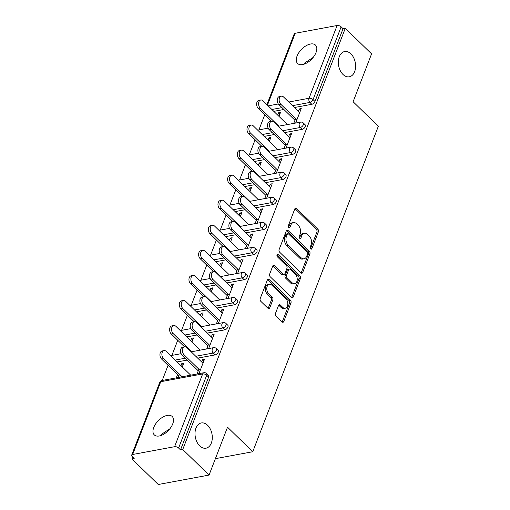 <?xml version="1.0" encoding="UTF-8"?>
<svg xmlns="http://www.w3.org/2000/svg" width="510" height="510" viewBox="0 0 510 510"><rect width="100%" height="100%" fill="white"/><g stroke="black" fill="none" stroke-linecap="round" stroke-linejoin="round"><path stroke-width="0.76" d="M342.994 74.454A12.833 8.472 -100.5 0 1 338.353 60.99A12.833 8.472 -100.5 0 1 344.62 51.555A12.833 8.472 -100.5 0 1 350.931 53.894A12.833 8.472 -100.5 0 1 355.566 67.358A12.833 8.472 -100.5 0 1 349.305 76.793A12.833 8.472 -100.5 0 1 342.994 74.454M304.1 64.171L304.4 63.17L313.191 57.394M199.684 445.855A12.833 8.472 -100.5 0 1 195.043 432.391A12.833 8.472 -100.5 0 1 201.31 422.962A12.833 8.472 -100.5 0 1 207.615 425.295A12.833 8.472 -100.5 0 1 212.256 438.766A12.833 8.472 -100.5 0 1 205.989 448.194A12.833 8.472 -100.5 0 1 199.684 445.855M160.784 435.572L161.083 434.571L169.875 428.795M310.66 248.905A1.377 0.912 79.5 0 0 311.336 249.16A1.377 0.912 79.5 0 0 311.91 248.606L318.374 231.852A1.97 1.3 79.5 0 0 317.806 229.13L296.584 208.494A1.97 1.3 79.5 0 0 295.615 208.137A1.97 1.3 79.5 0 0 294.799 208.928L288.335 225.681A1.377 0.912 79.5 0 0 288.73 227.587A1.377 0.912 79.5 0 0 289.406 227.836A1.377 0.912 79.5 0 0 289.986 227.281L290.821 225.114A6.298 4.156 79.5 0 1 293.441 222.589A6.298 4.156 79.5 0 1 296.539 223.737L298.305 225.458A6.298 4.156 79.5 0 1 300.135 234.173L299.293 236.34A1.377 0.912 79.5 0 0 299.695 238.246A1.377 0.912 79.5 0 0 300.371 238.495A1.377 0.912 79.5 0 0 300.945 237.947L301.786 235.779A6.298 4.156 79.5 0 1 304.406 233.255A6.298 4.156 79.5 0 1 307.505 234.402L309.27 236.117A6.298 4.156 79.5 0 1 311.094 244.832L310.258 246.999A1.377 0.912 79.5 0 0 310.66 248.905M172.718 423.931A12.833 7.051 -45.8 0 0 172.182 416.492A12.833 7.051 -45.8 0 0 162.633 417.231A12.833 7.051 -45.8 0 0 153.759 427.45A12.833 7.051 -45.8 0 0 154.288 434.89A12.833 7.051 -45.8 0 0 163.844 434.15A12.833 7.051 -45.8 0 0 172.718 423.931M316.028 52.53A12.833 7.051 -45.8 0 0 315.492 45.09A12.833 7.051 -45.8 0 0 305.943 45.83A12.833 7.051 -45.8 0 0 297.069 56.049A12.833 7.051 -45.8 0 0 297.604 63.489A12.833 7.051 -45.8 0 0 307.154 62.749A12.833 7.051 -45.8 0 0 316.028 52.53M275.476 313.414A1.97 1.3 79.5 0 0 276.044 316.136L281.998 321.925A1.97 1.3 79.5 0 0 282.967 322.282A1.97 1.3 79.5 0 0 283.783 321.498L290.968 302.889A1.97 1.3 79.5 0 0 290.394 300.167L269.172 279.531A1.97 1.3 79.5 0 0 268.209 279.174A1.97 1.3 79.5 0 0 267.387 279.958L260.208 298.567A1.97 1.3 79.5 0 0 260.776 301.289L267.967 308.282A1.97 1.3 79.5 0 0 268.936 308.639A1.97 1.3 79.5 0 0 269.758 307.855L272.831 299.893A1.97 1.3 79.5 0 0 272.257 297.164L268.693 293.696A5.266 3.474 79.5 0 1 266.787 288.175A5.266 3.474 79.5 0 1 269.356 284.306A5.266 3.474 79.5 0 1 271.945 285.262L285.919 298.847A5.266 3.474 79.5 0 1 287.818 304.374A5.266 3.474 79.5 0 1 285.249 308.244A5.266 3.474 79.5 0 1 282.661 307.281L280.334 305.018A1.97 1.3 79.5 0 0 279.365 304.661A1.97 1.3 79.5 0 0 278.549 305.452L275.476 313.414M345.283 28.299L371.58 53.875L353.111 101.745L378.331 126.27L252.75 451.732L227.524 427.201L209.055 475.078L182.752 449.495L345.283 28.299L343.058 28.707L341.139 26.839L313.057 99.609L314.976 101.477L343.058 28.707M300.919 272.888A1.97 1.3 79.5 0 0 301.888 273.245A1.97 1.3 79.5 0 0 302.71 272.455L309.889 253.852A1.97 1.3 79.5 0 0 309.315 251.124L288.099 230.494A1.97 1.3 79.5 0 0 287.13 230.131A1.97 1.3 79.5 0 0 286.308 230.922L279.129 249.53A1.97 1.3 79.5 0 0 279.703 252.252L300.919 272.888M300.428 278.371L293.244 296.973A1.97 1.3 79.5 0 1 292.428 297.763A1.97 1.3 79.5 0 1 291.459 297.406L270.236 276.771A1.97 1.3 79.5 0 1 269.669 274.048L272.742 266.086A1.97 1.3 79.5 0 1 273.564 265.296A1.97 1.3 79.5 0 1 274.527 265.653L283.133 274.023A1.97 1.3 79.5 0 0 284.102 274.38A1.97 1.3 79.5 0 0 284.924 273.596L286.958 268.311A1.97 1.3 79.5 0 0 286.39 265.589L277.427 256.874A1.377 0.912 79.5 0 1 276.93 255.427A1.377 0.912 79.5 0 1 277.606 254.413A1.377 0.912 79.5 0 1 278.281 254.668L299.854 275.649A1.97 1.3 79.5 0 1 300.428 278.371L298.943 278.645L291.765 297.253L293.244 296.973M215.386 458.662L252.75 451.732M266.915 104.646L294.193 33.947A3.009 1.543 21.1 0 1 295.201 33.277L337.116 25.5A3.009 1.543 21.1 0 1 341.139 26.839M209.055 475.078L158.253 484.5L131.95 458.923L132.677 457.049M182.752 449.495L180.527 449.909L178.608 448.041A3.009 1.543 -158.9 0 0 174.586 446.703L132.67 454.48A3.009 1.543 -158.9 0 0 131.669 455.149A3.009 1.543 -158.9 0 0 132.249 456.641L134.175 458.509L131.95 458.923M162.231 380.46L168.07 365.326M171.895 355.4L177.735 340.266M181.566 330.34L187.406 315.205M191.237 305.28L197.077 290.145M200.908 280.219L206.748 265.085M210.579 255.159L216.418 240.025M220.25 230.099L226.089 214.965M229.921 205.039L235.76 189.905M239.585 179.979L245.425 164.845M249.256 154.919L255.096 139.785M258.927 129.859L264.766 114.724M279.882 114.042L278.581 112.78L280.506 112.423L278.983 116.376M300.613 110.198L299.313 108.936L301.238 108.579L295.66 123.044M275.999 124.102L276.19 123.605M278.581 112.78L277.682 115.113M299.313 108.936L298.369 111.39M295.577 118.62L293.734 123.401M215.131 354.903L213.205 353.035A3.009 1.651 134.2 0 0 216.361 350.211A3.009 1.651 -45.8 0 0 216.234 348.464L218.152 350.338A3.009 1.651 134.2 0 1 218.28 352.078A3.009 1.651 134.2 0 1 215.131 354.903L197.701 358.135M187.189 360.085L177.117 361.953M174.586 446.703L202.668 373.932A3.009 1.543 -158.9 0 1 206.69 375.271A3.009 1.651 -45.8 0 0 206.563 373.524L208.488 375.398A3.009 1.651 134.2 0 1 208.609 377.139L206.69 375.271L178.608 448.041M180.527 449.909L208.609 377.139M314.976 101.477A3.009 1.651 134.2 0 1 311.827 104.301L294.397 107.534M283.891 109.484L273.813 111.352M191.951 341.917L193.475 337.964L191.55 338.321L190.651 340.654M188.968 349.643L189.159 349.146M211.338 336.931L212.287 334.477L214.213 334.114L208.628 348.585M208.545 344.161L206.703 348.942M234.466 304.782L232.547 302.914A3.009 1.651 134.2 0 0 235.697 300.09A3.009 1.651 -45.8 0 0 235.575 298.344L237.494 300.218A3.009 1.651 134.2 0 1 237.622 301.958A3.009 1.651 134.2 0 1 234.466 304.782L217.043 308.014M206.531 309.965L196.452 311.833M211.293 291.796L212.817 287.844L210.891 288.201L209.992 290.534M208.309 299.523L208.501 299.026M230.679 286.811L231.623 284.357L233.548 284L227.97 298.465M227.887 294.041L226.045 298.822M253.808 254.662L251.889 252.794A3.009 1.651 134.2 0 0 255.038 249.97A3.009 1.651 -45.8 0 0 254.911 248.223L256.836 250.098A3.009 1.651 134.2 0 1 256.957 251.838A3.009 1.651 134.2 0 1 253.808 254.662L236.379 257.894M225.873 259.845L215.794 261.713M230.628 241.676L232.158 237.724L230.233 238.081L229.328 240.414M227.651 249.403L227.842 248.905M250.015 236.691L250.965 234.237L252.89 233.88L247.305 248.344M247.229 243.92L245.38 248.701M273.15 204.542L271.224 202.674A3.009 1.651 134.2 0 0 274.38 199.85A3.009 1.651 -45.8 0 0 274.252 198.103L276.171 199.977A3.009 1.651 134.2 0 1 276.299 201.718A3.009 1.651 134.2 0 1 273.15 204.542L255.72 207.774M245.208 209.725L235.135 211.593M249.97 191.556L251.494 187.603L249.569 187.96L248.67 190.294M246.987 199.282L247.178 198.785M269.356 186.571L270.306 184.116L272.232 183.759L266.647 198.224M266.564 193.8L264.722 198.581M292.485 154.422L290.566 152.554A3.009 1.651 134.2 0 0 293.715 149.73A3.009 1.651 -45.8 0 0 293.594 147.989L295.513 149.857A3.009 1.651 134.2 0 1 295.641 151.597A3.009 1.651 134.2 0 1 292.485 154.422L275.062 157.654M264.55 159.605L254.471 161.472M269.312 141.436L270.835 137.483L268.91 137.84L268.011 140.173M266.328 149.162L266.52 148.665M288.698 136.45L289.642 133.996L291.567 133.639L285.989 148.104M285.906 143.68L284.064 148.461M302.156 129.361L300.237 127.494A3.009 1.651 134.2 0 0 303.386 124.669A3.009 1.651 -45.8 0 0 303.265 122.929L305.184 124.797A3.009 1.651 134.2 0 1 305.311 126.537A3.009 1.651 134.2 0 1 302.156 129.361L284.733 132.594M274.221 134.544L264.142 136.412M279.027 161.511L279.977 159.056L281.902 158.699L276.318 173.164M276.235 168.74L274.393 173.521M259.641 166.496L261.165 162.543L259.239 162.9L258.34 165.234M256.657 174.222L256.849 173.725M282.82 179.482L280.895 177.614A3.009 1.651 134.2 0 0 284.044 174.79A3.009 1.651 -45.8 0 0 283.923 173.049L285.842 174.917A3.009 1.651 134.2 0 1 285.97 176.658A3.009 1.651 134.2 0 1 282.82 179.482L265.391 182.714M254.879 184.665L244.806 186.532M259.686 211.631L260.635 209.176L262.561 208.819L256.976 223.284M256.9 218.86L255.051 223.641M240.299 216.616L241.823 212.664L239.898 213.021L238.999 215.354M237.322 224.343L237.513 223.845M263.479 229.602L261.553 227.734A3.009 1.651 134.2 0 0 264.709 224.91A3.009 1.651 -45.8 0 0 264.582 223.163L266.507 225.037A3.009 1.651 134.2 0 1 266.628 226.778A3.009 1.651 134.2 0 1 263.479 229.602L246.049 232.834M235.537 234.785L225.465 236.653M240.35 261.751L241.294 259.297L243.219 258.94L237.634 273.405M237.558 268.98L235.709 273.762M220.958 266.736L222.487 262.784L220.562 263.141L219.663 265.474M217.98 274.463L218.172 273.966M244.137 279.722L242.218 277.854A3.009 1.651 134.2 0 0 245.367 275.03A3.009 1.651 -45.8 0 0 245.246 273.284L247.165 275.158A3.009 1.651 134.2 0 1 247.293 276.898A3.009 1.651 134.2 0 1 244.137 279.722L226.714 282.954M216.202 284.905L206.123 286.773M221.008 311.871L221.958 309.417L223.884 309.06L218.299 323.525M218.216 319.101L216.374 323.882M201.622 316.857L203.146 312.904L201.22 313.261L200.322 315.594M198.639 324.583L198.83 324.086M224.802 329.842L222.876 327.975A3.009 1.651 134.2 0 0 226.026 325.15A3.009 1.651 -45.8 0 0 225.904 323.404L227.823 325.278A3.009 1.651 134.2 0 1 227.951 327.018A3.009 1.651 134.2 0 1 224.802 329.842L207.372 333.075M196.86 335.025L186.787 336.893M201.667 361.992L202.617 359.537L204.542 359.174L198.957 373.645M198.881 369.221L197.032 374.002M182.28 366.977L183.804 363.024L181.879 363.381L180.98 365.715M177.569 374.563L176.301 377.853M178.226 377.496L179.494 374.206M268.91 137.84L270.211 139.102M289.642 133.996L290.942 135.258M259.239 162.9L260.54 164.163M279.977 159.056L281.271 160.318M249.569 187.96L250.869 189.223M270.306 184.116L271.607 185.379M239.898 213.021L241.198 214.283M260.635 209.176L261.936 210.439M230.233 238.081L231.534 239.343M250.965 234.237L252.265 235.499M220.562 263.141L221.863 264.403M241.294 259.297L242.594 260.559M210.891 288.201L212.192 289.463M231.623 284.357L232.923 285.619M201.22 313.261L202.521 314.523M221.958 309.417L223.252 310.679M191.55 338.321L192.85 339.583M212.287 334.477L213.588 335.739M181.879 363.381L183.179 364.644M202.617 359.537L203.917 360.8M304.406 233.255L302.927 233.529A6.298 4.156 79.5 0 0 300.301 236.053L301.786 235.779M299.529 238.055L300.301 236.053M293.441 222.589L291.962 222.87A6.298 4.156 79.5 0 0 289.336 225.388L290.821 225.114M288.564 227.39L289.336 225.388M310.494 248.714L316.895 232.126A1.97 1.3 79.5 0 0 316.321 229.404L295.105 208.768A1.97 1.3 79.5 0 0 294.946 208.635M301.078 273.022A1.97 1.3 79.5 0 0 301.225 272.729L308.403 254.127A1.97 1.3 79.5 0 0 307.836 251.404L286.614 230.769A1.97 1.3 79.5 0 0 286.454 230.628M307.568 253.98A1.377 0.912 79.5 0 0 307.167 252.074L288.539 233.962A1.377 0.912 79.5 0 0 287.863 233.708A1.377 0.912 79.5 0 0 287.289 234.262L286.41 236.551A6.298 4.156 79.5 0 0 288.233 245.265L300.964 257.646A6.298 4.156 79.5 0 0 304.062 258.787A6.298 4.156 79.5 0 0 306.682 256.269L307.568 253.98M287.863 233.708L286.384 233.982A1.377 0.912 79.5 0 0 285.81 234.536L287.289 234.262M304.062 258.787L302.583 259.067A6.298 4.156 79.5 0 1 299.485 257.92L286.754 245.54A6.298 4.156 79.5 0 1 284.924 236.825L285.81 234.536M284.102 274.38L282.623 274.654A1.97 1.3 79.5 0 1 281.654 274.297L273.048 265.927A1.97 1.3 79.5 0 0 272.888 265.793M276.981 255.121L298.375 275.923L299.854 275.649M292.064 282.706A5.266 3.474 79.5 0 0 294.652 283.668A5.266 3.474 79.5 0 0 297.222 279.799A5.266 3.474 79.5 0 0 295.322 274.272L290.4 269.484A1.97 1.3 79.5 0 0 289.431 269.127A1.97 1.3 79.5 0 0 288.609 269.917L286.569 275.196A1.97 1.3 79.5 0 0 287.143 277.918L292.064 282.706L290.585 282.98A5.266 3.474 79.5 0 0 293.173 283.942L294.652 283.668M289.431 269.127L287.952 269.401A1.97 1.3 79.5 0 0 287.13 270.192L288.609 269.917M290.585 282.98L285.664 278.199A1.97 1.3 79.5 0 1 285.09 275.47L287.13 270.192M298.943 278.645A1.97 1.3 79.5 0 0 298.375 275.923M285.249 308.244L283.77 308.518A5.266 3.474 79.5 0 1 281.182 307.555L278.855 305.292A1.97 1.3 79.5 0 0 278.69 305.159M269.356 284.306L267.877 284.58A5.266 3.474 79.5 0 0 265.308 288.45A5.266 3.474 79.5 0 0 267.214 293.977L268.693 293.696M268.132 308.423A1.97 1.3 79.5 0 0 268.273 308.129L271.345 300.167A1.97 1.3 79.5 0 0 270.778 297.438L267.214 293.977M282.157 322.065A1.97 1.3 79.5 0 0 282.304 321.772L289.482 303.163A1.97 1.3 79.5 0 0 288.915 300.441L267.693 279.805A1.97 1.3 79.5 0 0 267.533 279.665M260.208 108.063L258.283 108.42A4.513 2.977 -100.5 0 1 256.651 103.683A4.513 2.977 -100.5 0 1 258.851 100.368L260.776 100.011A4.513 2.977 79.5 0 0 258.576 103.326A4.513 2.977 79.5 0 0 260.208 108.063L278.823 126.168M287.41 124.574L262.994 100.833A4.513 2.977 79.5 0 0 260.776 100.011M258.283 108.42L271.511 121.284M299.663 112.653L283.585 97.015A4.513 2.977 79.5 0 0 281.367 96.192A4.513 2.977 79.5 0 0 279.161 99.507A4.513 2.977 79.5 0 0 280.793 104.244L278.868 104.601A4.513 2.977 -100.5 0 1 277.236 99.864A4.513 2.977 -100.5 0 1 279.442 96.549L281.367 96.192M294.952 120.239L278.868 104.601M296.877 119.882L280.793 104.244M250.537 133.123L248.612 133.48A4.513 2.977 -100.5 0 1 246.98 128.743A4.513 2.977 -100.5 0 1 249.186 125.428L251.111 125.071A4.513 2.977 79.5 0 0 248.905 128.386A4.513 2.977 79.5 0 0 250.537 133.123L269.152 151.228M277.74 149.634L253.323 125.893A4.513 2.977 79.5 0 0 251.111 125.071M248.612 133.48L261.84 146.344M240.867 158.183L238.941 158.54A4.513 2.977 -100.5 0 1 237.309 153.803A4.513 2.977 -100.5 0 1 239.515 150.488L241.44 150.131A4.513 2.977 79.5 0 0 239.235 153.446A4.513 2.977 79.5 0 0 240.867 158.183L259.488 176.288M268.069 174.694L243.659 150.954A4.513 2.977 79.5 0 0 241.44 150.131M238.941 158.54L252.176 171.405M231.196 183.243L229.27 183.6A4.513 2.977 -100.5 0 1 227.638 178.863A4.513 2.977 -100.5 0 1 229.844 175.548L231.769 175.191A4.513 2.977 79.5 0 0 229.564 178.506A4.513 2.977 79.5 0 0 231.196 183.243L249.817 201.348M258.398 199.754L233.988 176.014A4.513 2.977 79.5 0 0 231.769 175.191M229.27 183.6L242.505 196.465M221.525 208.303L219.6 208.66A4.513 2.977 -100.5 0 1 217.974 203.923A4.513 2.977 -100.5 0 1 220.173 200.608L222.099 200.251A4.513 2.977 79.5 0 0 219.899 203.566A4.513 2.977 79.5 0 0 221.525 208.303L240.146 226.408M248.733 224.814L224.317 201.074A4.513 2.977 79.5 0 0 222.099 200.251M219.6 208.66L232.834 221.525M211.86 233.363L209.935 233.72A4.513 2.977 -100.5 0 1 208.303 228.984A4.513 2.977 -100.5 0 1 210.502 225.669L212.428 225.312A4.513 2.977 79.5 0 0 210.228 228.627A4.513 2.977 79.5 0 0 211.86 233.363L230.475 251.468M239.062 249.874L214.646 226.134A4.513 2.977 79.5 0 0 212.428 225.312M209.935 233.72L223.163 246.585M289.999 137.713L273.915 122.075A4.513 2.977 79.5 0 0 271.696 121.252A4.513 2.977 79.5 0 0 269.49 124.567A4.513 2.977 79.5 0 0 271.122 129.304L269.197 129.661A4.513 2.977 -100.5 0 1 267.565 124.924A4.513 2.977 -100.5 0 1 269.771 121.609L271.696 121.252M285.281 145.299L269.197 129.661M287.206 144.942L271.122 129.304M280.328 162.773L264.244 147.135A4.513 2.977 79.5 0 0 262.025 146.313A4.513 2.977 79.5 0 0 259.82 149.628A4.513 2.977 79.5 0 0 261.452 154.364L259.526 154.721A4.513 2.977 -100.5 0 1 257.894 149.985A4.513 2.977 -100.5 0 1 260.1 146.67L262.025 146.313M275.61 170.359L259.526 154.721M277.536 170.002L261.452 154.364M270.657 187.833L254.573 172.195A4.513 2.977 79.5 0 0 252.354 171.373A4.513 2.977 79.5 0 0 250.155 174.688A4.513 2.977 79.5 0 0 251.781 179.424L249.855 179.781A4.513 2.977 -100.5 0 1 248.23 175.045A4.513 2.977 -100.5 0 1 250.429 171.73L252.354 171.373M265.94 195.419L249.855 179.781M267.865 195.062L251.781 179.424M260.986 212.893L244.902 197.255A4.513 2.977 79.5 0 0 242.683 196.433A4.513 2.977 79.5 0 0 240.484 199.748A4.513 2.977 79.5 0 0 242.116 204.484L240.191 204.841A4.513 2.977 -100.5 0 1 238.559 200.105A4.513 2.977 -100.5 0 1 240.758 196.79L242.683 196.433M256.275 220.479L240.191 204.841M258.2 220.122L242.116 204.484M251.315 237.953L235.231 222.315A4.513 2.977 79.5 0 0 233.013 221.493A4.513 2.977 79.5 0 0 230.813 224.808A4.513 2.977 79.5 0 0 232.445 229.545L230.52 229.902A4.513 2.977 -100.5 0 1 228.888 225.165A4.513 2.977 -100.5 0 1 231.087 221.85L233.013 221.493M246.604 245.54L230.52 229.902M248.529 245.183L232.445 229.545M202.19 258.423L200.264 258.78A4.513 2.977 -100.5 0 1 198.632 254.044A4.513 2.977 -100.5 0 1 200.832 250.729L202.757 250.372A4.513 2.977 79.5 0 0 200.558 253.687A4.513 2.977 79.5 0 0 202.19 258.423L220.804 276.528M229.392 274.935L204.975 251.194A4.513 2.977 79.5 0 0 202.757 250.372M200.264 258.78L213.492 271.645M241.644 263.013L225.56 247.375A4.513 2.977 79.5 0 0 223.348 246.553A4.513 2.977 79.5 0 0 221.142 249.868A4.513 2.977 79.5 0 0 222.774 254.605L220.849 254.962A4.513 2.977 -100.5 0 1 219.217 250.225A4.513 2.977 -100.5 0 1 221.423 246.91L223.348 246.553M236.933 270.6L220.849 254.962M238.858 270.243L222.774 254.605M192.519 283.483L190.593 283.84A4.513 2.977 -100.5 0 1 188.961 279.104A4.513 2.977 -100.5 0 1 191.167 275.789L193.092 275.432A4.513 2.977 79.5 0 0 190.887 278.747A4.513 2.977 79.5 0 0 192.519 283.483L211.134 301.588M219.721 299.995L195.304 276.254A4.513 2.977 79.5 0 0 193.092 275.432M190.593 283.84L203.822 296.705M231.98 288.073L215.896 272.436A4.513 2.977 79.5 0 0 213.677 271.613A4.513 2.977 79.5 0 0 211.471 274.928A4.513 2.977 79.5 0 0 213.103 279.665L211.178 280.022A4.513 2.977 -100.5 0 1 209.546 275.285A4.513 2.977 -100.5 0 1 211.752 271.97L213.677 271.613M227.262 295.66L211.178 280.022M229.188 295.303L213.103 279.665M182.848 308.544L180.922 308.901A4.513 2.977 -100.5 0 1 179.29 304.164A4.513 2.977 -100.5 0 1 181.496 300.849L183.422 300.492A4.513 2.977 79.5 0 0 181.216 303.807A4.513 2.977 79.5 0 0 182.848 308.544L201.469 326.649M210.05 325.055L185.64 301.314A4.513 2.977 79.5 0 0 183.422 300.492M180.922 308.901L194.157 321.765M222.309 313.134L206.225 297.496A4.513 2.977 79.5 0 0 204.006 296.673A4.513 2.977 79.5 0 0 201.801 299.988A4.513 2.977 79.5 0 0 203.433 304.725L201.507 305.082A4.513 2.977 -100.5 0 1 199.875 300.345A4.513 2.977 -100.5 0 1 202.081 297.03L204.006 296.673M217.591 320.72L201.507 305.082M219.517 320.363L203.433 304.725M173.177 333.604L171.252 333.961A4.513 2.977 -100.5 0 1 169.62 329.224A4.513 2.977 -100.5 0 1 171.825 325.909L173.751 325.552A4.513 2.977 79.5 0 0 171.545 328.867A4.513 2.977 79.5 0 0 173.177 333.604L191.798 351.709M200.379 350.115L175.969 326.374A4.513 2.977 79.5 0 0 173.751 325.552M171.252 333.961L184.486 346.825M212.638 338.194L196.554 322.556A4.513 2.977 79.5 0 0 194.335 321.733A4.513 2.977 79.5 0 0 192.136 325.048A4.513 2.977 79.5 0 0 193.762 329.785L191.837 330.142A4.513 2.977 -100.5 0 1 190.211 325.405A4.513 2.977 -100.5 0 1 192.41 322.09L194.335 321.733M207.921 345.78L191.837 330.142M209.846 345.423L193.762 329.785M163.506 358.664L161.581 359.021A4.513 2.977 -100.5 0 1 159.955 354.284A4.513 2.977 -100.5 0 1 162.154 350.969L164.08 350.612A4.513 2.977 79.5 0 0 161.88 353.927A4.513 2.977 79.5 0 0 163.506 358.664L182.127 376.769M190.715 375.175L166.298 351.435A4.513 2.977 79.5 0 0 164.08 350.612M161.581 359.021L178.863 375.825M202.967 363.254L186.883 347.616A4.513 2.977 79.5 0 0 184.665 346.794A4.513 2.977 79.5 0 0 182.465 350.109A4.513 2.977 79.5 0 0 184.097 354.845L182.172 355.202A4.513 2.977 -100.5 0 1 180.54 350.466A4.513 2.977 -100.5 0 1 182.739 347.151L184.665 346.794M198.25 370.84L182.172 355.202M200.175 370.483L184.097 354.845M310.603 248.848L311.91 248.606M288.673 227.524L289.986 227.281M299.638 238.189L300.945 237.947M295.201 33.277L267.457 105.175M268.158 105.857L278.332 103.97M288.743 102.032L309.034 98.271L337.116 25.5M311.827 104.301L309.908 102.433A3.009 1.983 79.5 0 1 309.034 98.271A3.009 1.543 21.1 0 1 313.057 99.609A3.009 1.651 134.2 0 1 309.908 102.433L292.479 105.666M206.563 373.524A3.009 3.009 0 0 0 203.917 372.727A3.009 1.983 -100.5 0 0 202.668 373.932L160.752 381.709L132.67 454.48M203.917 372.727L162.008 380.505A3.009 1.983 -100.5 0 0 160.752 381.709A3.009 1.543 -158.9 0 0 159.751 382.379L131.669 455.149M281.966 107.616L271.894 109.484M282.808 130.726L300.237 127.494A3.009 1.983 79.5 0 1 299.364 123.331A3.009 1.983 -100.5 0 1 300.619 122.126L278.237 126.276M257.913 130.35A3.009 1.983 -100.5 0 1 258.704 129.903A3.009 3.009 0 0 0 257.786 130.235M272.295 132.677L262.223 134.544M293.594 147.989A3.009 3.009 0 0 0 290.949 147.186A3.009 1.983 -100.5 0 0 289.693 148.391A3.009 1.983 79.5 0 0 290.566 152.554L273.137 155.786M262.631 157.737L252.552 159.605M283.923 173.049A3.009 3.009 0 0 0 281.278 172.246A3.009 1.983 -100.5 0 0 280.022 173.451A3.009 1.983 79.5 0 0 280.895 177.614L263.466 180.846M252.96 182.797L242.881 184.665M274.252 198.103A3.009 3.009 0 0 0 271.607 197.306A3.009 1.983 -100.5 0 0 270.357 198.511A3.009 1.983 79.5 0 0 271.224 202.674L253.801 205.906M243.289 207.857L233.21 209.725M264.582 223.163A3.009 3.009 0 0 0 261.936 222.366A3.009 1.983 -100.5 0 0 260.686 223.571A3.009 1.983 79.5 0 0 261.553 227.734L244.131 230.966M233.618 232.917L223.546 234.785M254.911 248.223A3.009 3.009 0 0 0 252.265 247.426A3.009 1.983 -100.5 0 0 251.016 248.631A3.009 1.983 79.5 0 0 251.889 252.794L234.46 256.026M223.947 257.977L213.875 259.845M245.246 273.284A3.009 3.009 0 0 0 242.601 272.487A3.009 1.983 -100.5 0 0 241.345 273.691A3.009 1.983 79.5 0 0 242.218 277.854L224.789 281.087M214.276 283.037L204.204 284.905M235.575 298.344A3.009 3.009 0 0 0 232.93 297.547A3.009 1.983 -100.5 0 0 231.674 298.752A3.009 1.983 79.5 0 0 232.547 302.914L215.118 306.147M204.612 308.097L194.533 309.965M225.904 323.404A3.009 3.009 0 0 0 223.259 322.607A3.009 1.983 -100.5 0 0 222.003 323.812A3.009 1.983 79.5 0 0 222.876 327.975L205.447 331.207M194.941 333.157L184.862 335.025M216.234 348.464A3.009 3.009 0 0 0 213.588 347.667A3.009 1.983 -100.5 0 0 212.338 348.872A3.009 1.983 79.5 0 0 213.205 353.035L195.783 356.267M185.27 358.218L175.191 360.085M248.242 155.41A3.009 1.983 -100.5 0 1 249.033 154.964A3.009 3.009 0 0 0 248.115 155.295M238.572 180.47A3.009 1.983 -100.5 0 1 239.362 180.024A3.009 3.009 0 0 0 238.451 180.355M228.901 205.53A3.009 1.983 -100.5 0 1 229.691 205.084A3.009 3.009 0 0 0 228.78 205.415M219.23 230.59A3.009 1.983 -100.5 0 1 220.027 230.144A3.009 3.009 0 0 0 219.109 230.469M209.559 255.65A3.009 1.983 -100.5 0 1 210.356 255.204A3.009 3.009 0 0 0 209.438 255.529M199.894 280.71A3.009 1.983 -100.5 0 1 200.685 280.264A3.009 3.009 0 0 0 199.767 280.589M190.224 305.77A3.009 1.983 -100.5 0 1 191.014 305.324A3.009 3.009 0 0 0 190.096 305.649M180.553 330.831A3.009 1.983 -100.5 0 1 181.343 330.384A3.009 3.009 0 0 0 180.432 330.709M170.882 355.891A3.009 1.983 -100.5 0 1 171.672 355.444A3.009 3.009 0 0 0 170.761 355.77M295.105 208.768L296.584 208.494M316.321 229.404L317.806 229.13M316.895 232.126L318.374 231.852M286.614 230.769L288.099 230.494M307.836 251.404L309.315 251.124M308.403 254.127L309.889 253.852M301.225 272.729L302.71 272.455M284.924 236.825L286.41 236.551M286.754 245.54L288.233 245.265M299.485 257.92L300.964 257.646M273.048 265.927L274.527 265.653M281.654 274.297L283.133 274.023M277.064 254.892L278.281 254.668M285.09 275.47L286.569 275.196M285.664 278.199L287.143 277.918M278.855 305.292L280.334 305.018M281.182 307.555L282.661 307.281M270.778 297.438L272.257 297.164M271.345 300.167L272.831 299.893M268.273 308.129L269.758 307.855M267.693 279.805L269.172 279.531M288.915 300.441L290.394 300.167M289.482 303.163L290.968 302.889M282.304 321.772L283.783 321.498M303.265 122.929A3.009 3.009 0 0 0 300.619 122.126M268.158 128.15L258.704 129.903M290.949 147.186L268.566 151.336M258.487 153.21L249.033 154.964M281.278 172.246L258.895 176.396M248.816 178.27L239.362 180.024M271.607 197.306L249.224 201.456M239.145 203.331L229.691 205.084M261.936 222.366L239.553 226.516M229.474 228.391L220.027 230.144M252.265 247.426L229.889 251.577M219.81 253.451L210.356 255.204M242.601 272.487L220.218 276.637M210.139 278.511L200.685 280.264M232.93 297.547L210.547 301.697M200.468 303.565L191.014 305.324M223.259 322.607L200.876 326.757M190.797 328.625L181.343 330.384M213.588 347.667L191.205 351.817M181.126 353.685L171.672 355.444M162.008 380.505A3.009 3.009 0 0 0 159.751 382.379"/></g></svg>
